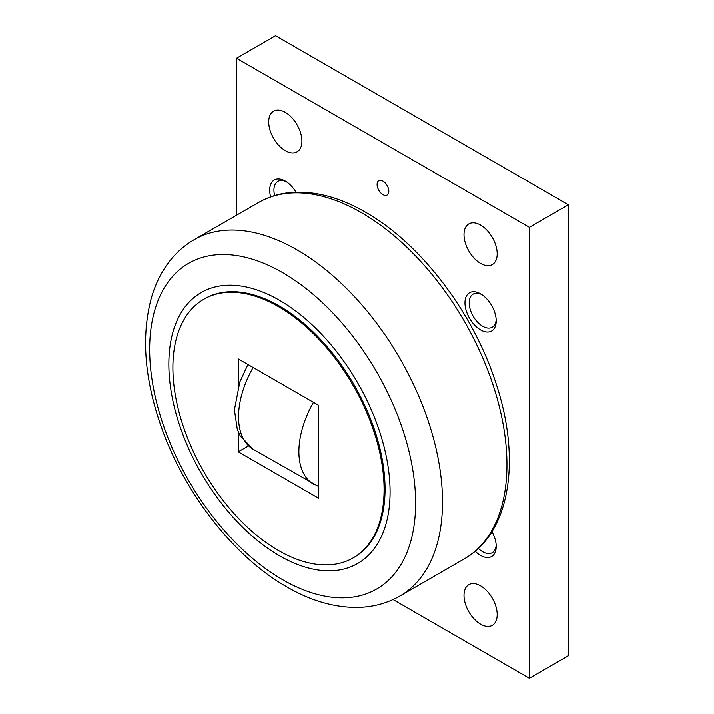 <?xml version="1.0" encoding="UTF-8"?>
<svg xmlns="http://www.w3.org/2000/svg" width="714" height="714" viewBox="0 0 714 714"><rect width="100%" height="100%" fill="white"/><g stroke="black" fill="none" stroke-linecap="round" stroke-linejoin="round"><path stroke-width="1.07" d="M390.076 491.892A156.437 90.321 -120 0 0 279.46 300.291A156.437 90.321 -120 0 0 168.843 364.158A156.437 90.321 -120 0 0 279.46 555.751A156.437 90.321 -120 0 0 390.076 491.892M203.82 299.264L204.793 298.702A149.324 86.215 60 0 1 279.46 306.101A149.324 86.215 60 0 1 377.01 437.691A149.324 86.215 60 0 1 354.117 557.348L353.144 557.911A149.324 86.215 -120 0 0 376.037 438.253A149.324 86.215 -120 0 0 278.478 306.663A149.324 86.215 -120 0 0 203.82 299.264A149.324 86.215 -120 0 0 180.928 418.922A149.324 86.215 -120 0 0 278.478 550.512A149.324 86.215 -120 0 0 353.144 557.911M285.314 112.357A23.473 13.548 60 0 1 300.648 133.045A23.473 13.548 60 0 1 297.051 151.85A23.473 13.548 60 0 1 285.314 150.69A23.473 13.548 60 0 1 269.981 130.01A23.473 13.548 60 0 1 273.578 111.197A23.473 13.548 60 0 1 285.314 112.357M480.584 225.097A23.473 13.548 60 0 1 495.918 245.777A23.473 13.548 60 0 1 492.321 264.591A23.473 13.548 60 0 1 480.584 263.43A23.473 13.548 60 0 1 465.251 242.742A23.473 13.548 60 0 1 468.848 223.937A23.473 13.548 60 0 1 480.584 225.097M480.584 585.855A23.473 13.548 60 0 1 495.918 606.543A23.473 13.548 60 0 1 492.321 625.348A23.473 13.548 60 0 1 480.584 624.188A23.473 13.548 60 0 1 465.251 603.5A23.473 13.548 60 0 1 468.848 584.695A23.473 13.548 60 0 1 480.584 585.855M382.945 181.133A8.282 4.784 60 0 1 388.362 188.434A8.282 4.784 60 0 1 387.095 195.065A8.282 4.784 60 0 1 382.945 194.654A8.282 4.784 60 0 1 377.536 187.354A8.282 4.784 60 0 1 378.804 180.722A8.282 4.784 60 0 1 382.945 181.133M274.649 195.6A19.099 11.031 60 0 1 273.926 190.147A19.099 11.031 60 0 1 277.88 181.401A19.099 11.031 60 0 1 286.412 181.811M270.651 196.921A22.089 12.754 60 0 1 269.696 190.147A22.089 12.754 60 0 1 285.314 181.133A22.089 12.754 60 0 1 296.015 192.2M496.168 319.64A19.099 11.031 60 0 1 492.249 327.226A19.099 11.031 60 0 1 477.523 322.112A19.099 11.031 60 0 1 469.187 302.888A19.099 11.031 60 0 1 473.141 294.141A19.099 11.031 60 0 1 481.673 294.543M496.203 320.925A22.089 12.754 60 0 1 480.584 329.939A22.089 12.754 60 0 1 464.957 302.888A22.089 12.754 60 0 1 480.584 293.865A22.089 12.754 60 0 1 496.203 320.925M491.964 531.6A22.089 12.754 60 0 1 496.203 546.397A22.089 12.754 60 0 1 475.194 551.199M496.168 545.112A19.099 11.031 60 0 1 492.249 552.698A19.099 11.031 60 0 1 478.335 548.406M393.048 599.581L529.395 678.3L529.395 227.347L236.504 58.245L236.504 215.271M236.504 58.245L275.55 35.7L568.451 204.802L568.451 655.755L529.395 678.3M529.395 227.347L568.451 204.802M238.253 386.676L238.253 358.919L318.703 405.365L318.703 498.256L238.253 451.81L248.418 445.947M238.253 451.81L238.253 431.827M361.471 212.692A205.73 118.783 60 0 1 506.94 464.662A205.73 118.783 60 0 1 464.332 558.839C510.564 532.93 521.631 458.477 495.436 381.687C472.659 311.741 420.403 243.304 365.613 212.281C340.926 198.046 317.23 191.37 294.534 192.253C281.387 192.896 269.41 196.314 258.602 202.508A205.73 118.783 60 0 1 361.471 212.692M399.894 596.047C387.336 603.205 373.556 606.998 358.571 607.427C334.937 607.828 311.001 600.974 286.742 586.872C232.719 556.17 182.481 490.572 159.829 422.688C144.38 376.751 141.506 335.384 151.198 298.568C154.162 288.081 158.303 278.496 163.649 269.803C171.512 257.04 181.686 247.008 194.163 239.708A205.73 118.783 60 0 1 297.033 249.9A205.73 118.783 60 0 1 442.501 501.862A205.73 118.783 60 0 1 399.894 596.047L464.332 558.839M415.602 502.959A188.05 108.573 -120 0 0 282.628 272.65A188.05 108.573 -120 0 0 149.663 349.423A188.05 108.573 -120 0 0 282.628 579.732A188.05 108.573 -120 0 0 415.602 502.959M253.131 367.505A71.105 41.055 120 0 0 238.547 416.806A71.105 41.055 120 0 0 253.274 449.356L318.703 486.582M313.464 402.339A71.105 41.055 120 0 0 298.889 451.641A71.105 41.055 120 0 0 313.616 484.19M247.928 364.497L239.824 381.954L234.397 409.845L237.289 429.319L240.172 435.79L253.274 449.356M194.163 239.708L258.602 202.508"/></g></svg>
